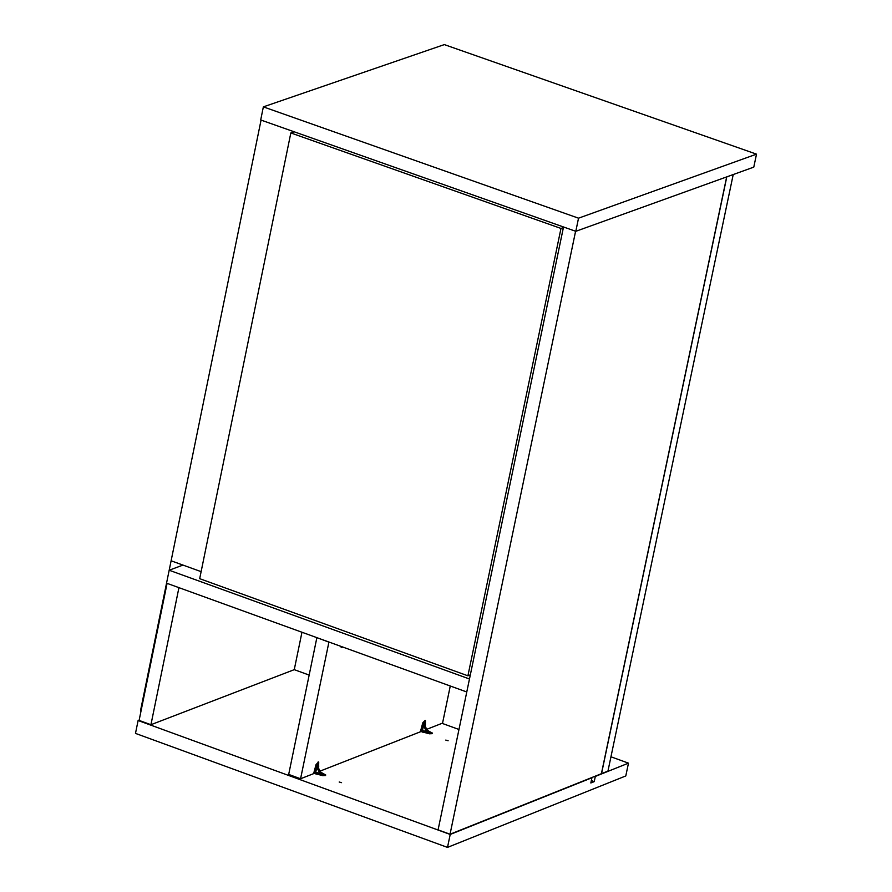 <?xml version="1.0" encoding="UTF-8"?>
<svg xmlns="http://www.w3.org/2000/svg" width="892" height="892" viewBox="0 0 892 892"><rect width="100%" height="100%" fill="white"/><g stroke="black" fill="none" stroke-linecap="round" stroke-linejoin="round"><path stroke-width="1.34" d="M341.313 647.458L340.532 646.232M341.09 646.432L341.569 647.659L342.706 647.012M431.148 732.667L422.473 730.537L424.09 722.788L425.172 721.918M425.149 720.335L422.786 722.843L420.489 731.407L429.409 733.804L432.241 733.659L432.364 733.057L429.531 733.202L421.236 730.905L420.589 731.451M423.076 730.816L421.86 731.295M429.654 731.652L432.364 733.057M422.473 730.537L421.202 731.039M421.236 730.905L423.343 723.044L425.439 720.346L425.406 725.263M324.454 774.512L315.735 772.372L317.351 764.556L317.753 763.519L318.455 763.697M318.422 762.091L316.036 764.622L313.739 773.241L322.703 775.661L325.569 775.505L325.692 774.903L322.826 775.059L314.475 772.74L313.828 773.286M316.337 772.65L315.11 773.13M322.937 773.476L325.692 774.903M315.735 772.372L314.452 772.873M314.475 772.74L316.593 764.823L318.723 762.091L318.622 767.566M450.27 686.004L442.555 723.122L426.409 729.444M314.196 773.42L300.571 778.761L328.936 642.028M328.769 642.084L317.017 637.702M300.571 778.761L288.685 774.423L316.85 637.769M420.946 731.585L319.693 771.268M563.398 227.56L560.979 228.441L467.91 675.813L199.685 578.674L290.837 132.953L294.182 131.793M467.91 675.813L470.329 674.865M290.837 132.953L560.979 228.441M756.516 154.149L444.316 44.6L263.363 106.873L260.698 119.963L575.797 231.318L578.529 218.183L756.516 154.149L753.785 167.127L575.797 231.318M263.363 106.873L578.529 218.183M563.521 226.981L438.083 829.872L450.036 834.243L575.596 231.251M726.679 176.906L601.398 773.71L450.036 834.243M733.224 174.542L607.954 771.078L601.52 773.654L726.802 176.861M178.935 587.661L150.938 724.717L294.26 669.658L301.964 632.25M150.938 724.717L139.107 720.402L167.083 583.357M261.066 120.085L169.19 570.222L182.949 565.082L171.108 560.789L201.124 571.649M141.036 710.946L140.501 710.757L166.548 583.167L466.772 691.98M469.471 678.99L169.179 570.233L166.536 583.167M139.174 720.1L138.115 720.502L450.204 834.455L447.505 847.4L625.794 775.94L628.481 763.151L610.953 756.795M450.204 834.455L591.931 777.768L590.838 782.975L594.228 781.626L595.321 776.419L628.481 763.151M422.496 732.087L423.555 732.343M445.777 740.081L448.141 740.75L445.777 740.081M315.801 773.933L316.772 774.178M339.172 782.005L341.558 782.663L339.172 782.005M294.26 669.658L309.156 675.077M442.031 723.323L458.967 729.478M594.228 781.626L591.351 780.578M138.115 720.502L135.484 733.391L447.505 847.4M425.105 721.517L425.35 722.843M431.472 732.878L426.309 730.169L424.625 726.501L425.239 726.255L426.989 729.924L425.239 726.255L425.428 724.717L424.815 724.951L424.748 723.122L425.361 722.888L425.439 724.605M425.172 721.606L425.25 726.155M431.438 732.8L427.023 729.99M430.858 733.112L426.309 730.169L425.941 730.604L429.264 732.756M424.046 726.478L424.815 724.951L424.046 726.478L425.941 730.604M424.09 722.788L424.748 723.122L424.492 721.751M424.179 723.256L424.235 724.928M429.409 733.804L429.531 733.202M422.786 722.843L423.343 723.044M318.377 763.273L318.634 764.611M324.788 774.724L319.604 771.993L317.898 768.302L318.522 768.057L320.284 771.747L318.522 768.057L318.712 766.496L318.087 766.741L318.02 764.901L318.645 764.656L318.723 766.395M318.455 763.362L318.533 767.945M324.755 774.646L320.317 771.814M324.164 774.97L319.604 771.993L319.225 772.439L322.558 774.602M317.318 768.28L318.087 766.741L317.318 768.28L319.225 772.439M317.351 764.556L318.02 764.901L317.753 763.519M317.44 765.024L317.507 766.719M322.703 775.661L322.826 775.059M316.036 764.622L316.593 764.823M318.723 762.091L318.165 761.891"/></g></svg>
